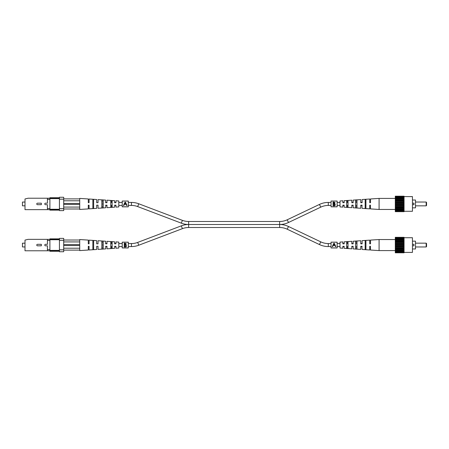 <?xml version="1.0" encoding="UTF-8"?>
<svg xmlns="http://www.w3.org/2000/svg" width="449" height="449" viewBox="0 0 449 449"><rect width="100%" height="100%" fill="white"/><g stroke="black" fill="none" stroke-linecap="round" stroke-linejoin="round"><path stroke-width="0.67" d="M331.042 202.437L328.298 202.437A20.564 20.564 0 0 0 319.458 204.43L287.203 219.791A17.562 17.562 0 0 1 279.648 221.497L279.648 224.5L188.642 224.5A20.564 20.564 0 0 0 181.34 225.841L182.406 228.648A17.562 17.562 0 0 1 188.642 227.503L279.648 227.503A17.562 17.562 0 0 1 287.203 229.209L288.494 226.498A20.564 20.564 0 0 0 279.648 224.5L188.642 224.5A20.564 20.564 0 0 1 181.34 223.159L137.686 206.579A17.562 17.562 0 0 0 131.45 205.434L128.324 205.434M279.648 221.497L188.642 221.497A17.562 17.562 0 0 1 182.406 220.352L138.752 203.773A20.564 20.564 0 0 0 131.45 202.437L128.324 202.437M279.648 227.503L279.648 224.5A20.564 20.564 0 0 0 288.494 222.502L320.749 207.141A17.562 17.562 0 0 1 328.298 205.434L331.042 205.434M122.229 202.437L118.794 202.437M115.937 202.437L114.602 202.437M112.121 202.437L110.791 202.437M106.974 202.437L105.644 202.437M103.163 202.437L102.86 202.437L102.86 205.434L103.163 205.434M122.229 205.434L118.794 205.434M115.937 205.434L114.602 205.434M112.121 205.434L110.791 205.434M106.974 205.434L105.644 205.434M337.143 205.434L340.005 205.434M342.862 205.434L344.198 205.434M346.673 205.434L348.009 205.434M351.825 205.434L353.155 205.434M355.636 205.434L356.972 205.434M360.783 205.434L362.119 205.434M365.166 205.434L365.929 205.434M369.74 202.437L370.504 202.695L370.504 198.969L379.085 198.407L395.288 198.407L395.288 196.202L404.055 196.202L404.055 196.729L395.288 196.729M361.849 205.176L362.119 208.353L369.74 208.852L369.74 205.176L370.504 205.176L369.74 205.434M337.143 202.437L340.005 202.437M342.862 202.437L344.198 202.437M346.673 202.437L348.009 202.437M351.825 202.437L353.155 202.437M355.636 202.437L356.972 202.437M360.783 202.437L362.119 202.437M365.166 202.437L365.929 202.437M181.34 225.841L137.686 242.421A17.562 17.562 0 0 1 131.45 243.566L131.45 246.563A20.564 20.564 0 0 0 138.752 245.227L182.406 228.648M331.042 246.563L328.298 246.563A20.564 20.564 0 0 1 319.458 244.57L320.749 241.859A17.562 17.562 0 0 0 328.298 243.566L331.042 243.566M131.45 246.563L128.324 246.563M122.229 246.563L118.794 246.563M115.937 246.563L114.602 246.563M112.121 246.563L110.791 246.563M106.974 246.563L105.644 246.563M103.163 246.563L102.86 246.563L102.86 243.566L103.163 243.566M131.45 243.566L128.324 243.566M122.229 243.566L118.794 243.566M115.937 243.566L114.602 243.566M112.121 243.566L110.791 243.566M106.974 243.566L105.644 243.566M288.494 226.498L320.749 241.859M287.203 229.209L319.458 244.57M337.143 243.566L340.005 243.566M342.862 243.566L344.198 243.566M346.673 243.566L348.009 243.566M351.825 243.566L353.155 243.566M355.636 243.566L356.972 243.566M360.783 243.566L362.119 243.566M365.166 243.566L365.929 243.566M337.143 246.563L340.005 246.563M342.862 246.563L344.198 246.563M346.673 246.563L348.009 246.563M351.825 246.563L353.155 246.563M355.636 246.563L356.972 246.563M360.783 246.563L362.119 246.563M365.166 246.563L365.929 246.563M369.74 246.563L370.504 246.305L369.74 246.305L369.74 249.981L362.119 249.481L361.849 246.305M343.283 246.305L342.862 246.305L342.862 248.224L340.005 248.039L340.005 242.09L342.862 241.904L342.862 243.824L344.198 243.824L344.198 241.815L351.825 241.315L351.825 243.824L353.155 243.824L353.155 241.231L360.783 240.731L360.783 243.824L362.119 243.824L362.119 240.647L369.74 240.148L369.74 243.566M59.431 250.783L25.004 250.783L25.004 240.108L28.057 239.345L59.431 239.345M59.431 238.868L49.901 238.868L49.901 240.451L47.42 240.451L47.42 244.312L45.517 244.312A0.752 0.752 0 0 0 44.765 245.064A0.752 0.752 0 0 0 45.517 245.816L47.42 245.816L47.42 249.678L49.901 249.678L49.901 251.26L59.431 251.26M47.42 240.451L47.42 239.345M47.42 250.783L47.42 249.678M59.431 249.829L63.702 249.829L63.702 251.737L59.431 251.737L59.431 238.391L63.702 238.391L63.702 240.299L59.431 240.299M63.702 249.829L63.702 240.299M59.431 239.727L49.901 239.727M49.901 250.402L59.431 250.402M49.901 240.451L49.901 249.678M37.514 244.312L41.325 244.312L41.325 245.816L37.514 245.816A0.752 0.752 0 0 1 36.762 245.064A0.752 0.752 0 0 1 37.514 244.312M25.004 243.184L22.45 243.184L22.45 246.944L25.004 246.944M97.523 246.305L98.017 246.305L98.017 249.397L105.644 248.898L105.857 246.305M106.536 246.305L105.644 246.305M63.702 240.013L79.714 240.013L79.714 250.593L88.296 250.031L88.296 246.305L89.059 246.305L88.447 246.305M106.974 246.305L106.974 248.813L114.602 248.314L114.798 246.305M115.516 246.305L114.602 246.305M110.791 247.41L112.121 247.36M101.828 247.758L103.163 247.708M92.87 248.101L93.633 248.073M98.017 246.305L96.681 246.305L96.681 249.481L89.059 249.981L89.059 246.305M79.714 240.013L79.714 239.536L88.296 240.097L88.296 243.824L89.059 243.824L89.059 240.148L96.681 240.647L96.681 243.824L98.017 243.824L98.017 240.731L105.644 241.231L105.644 243.824L106.974 243.824L106.974 241.315L114.602 241.815L114.602 243.824L115.937 243.824L115.937 241.904L118.794 242.09L118.794 248.039L115.937 248.224L115.937 246.305M112.121 245.064L112.121 248.235L110.791 248.325L110.791 241.803L112.121 241.893L112.121 245.064M103.163 245.064L103.163 248.858L101.828 248.948L101.828 241.18L103.163 241.27L103.163 245.064M93.633 245.064L93.633 249.509L92.87 249.56L92.87 240.569L93.633 240.619L93.633 245.064M93.633 242.056L92.87 242.028M103.163 242.421L101.828 242.37M112.121 242.769L110.791 242.718M89.059 243.824L88.436 243.824M106.486 243.824L106.974 243.824M115.444 243.824L115.937 243.824M63.702 248.207L79.714 248.207M79.714 245.541L63.702 245.541M79.714 250.115L63.702 250.115M79.714 241.921L63.702 241.921M79.714 244.587L63.702 244.587M426.168 243.156L426.55 243.538L426.55 246.591L426.168 246.972L426.168 243.156L415.493 243.156M426.168 246.972L415.493 246.972M412.446 241.158L415.493 241.158L415.493 248.971L412.446 248.971M404.055 237.723L412.446 237.723L412.446 252.405L404.055 252.405M412.446 244.301L413.967 244.301L413.967 245.828L412.446 245.828M404.055 237.785L404.055 237.33L395.288 237.33L395.288 237.785L404.055 237.858L395.288 237.785M404.055 252.271L395.288 252.271L395.288 252.798L404.055 252.798L404.055 237.858M395.288 252.271L395.288 237.858M395.288 252.344L404.055 252.344M404.055 251.249L395.288 251.249M395.288 251.311L404.055 251.311M395.288 251.693L404.055 251.693M404.055 249.812L395.288 249.812M395.288 250.054L404.055 250.054M370.363 246.305L370.504 250.031L379.085 250.593L404.055 250.593M404.055 248.05L395.288 248.05M395.288 248.449L404.055 248.449M395.288 249.111L404.055 249.111M404.055 246.08L395.288 246.08M395.288 246.619L404.055 246.619M395.288 247.354L404.055 247.354M404.055 244.048L395.288 244.048M395.288 244.683L404.055 244.683M395.288 245.446L404.055 245.446M404.055 242.078L395.288 242.078M395.288 242.774L404.055 242.774M395.288 243.51L404.055 243.51M404.055 240.316L395.288 240.316M395.288 241.018L404.055 241.018M395.288 241.674L404.055 241.674M404.055 238.879L395.288 238.879M379.085 250.593L379.085 239.536L404.055 239.536M395.288 240.075L404.055 240.075M395.288 238.436L404.055 238.436M395.288 238.817L404.055 238.817M344.001 246.305L344.198 248.314L351.825 248.813L351.825 246.305L352.313 246.305M365.929 248.101L365.166 248.073M356.972 247.758L355.636 247.708M348.009 247.41L346.673 247.36M362.119 246.305L360.783 246.305L360.783 249.397L353.155 248.898L353.155 246.305L351.825 246.305M369.74 246.305L370.504 246.305M342.862 246.305L344.198 246.305M365.929 245.064L365.929 249.56L365.166 249.509L365.166 240.619L365.929 240.569L365.929 245.064M356.972 245.064L356.972 248.948L355.636 248.858L355.636 241.27L356.972 241.18L356.972 245.064M348.009 245.064L348.009 248.325L346.673 248.235L346.673 241.893L348.009 241.803L348.009 245.064M370.352 243.824L369.74 243.824L370.504 243.824L370.504 240.097L379.085 239.536M346.673 242.769L348.009 242.718M355.636 242.421L356.972 242.37M365.166 242.056L365.929 242.028M360.783 243.824L361.277 243.824M342.862 243.824L343.283 243.824M122.229 201.079L122.229 206.821L128.324 206.821L128.324 201.051L122.229 201.051L128.324 201.079M124.974 202.218L123.441 205.541L123.812 205.541L124.373 204.323L126.102 204.323L126.68 205.541L127.05 205.541L125.479 202.218L124.974 202.218L124.182 203.936M126.292 203.936L125.479 202.218M124.553 203.93L125.226 202.477L125.916 203.93L124.553 203.93L125.226 202.477M122.229 242.207L122.229 247.949L128.324 247.949L128.324 242.179L122.229 242.179L128.324 242.207M124.255 245.064L124.255 243.184L124.996 243.184L126.208 244.133L125.771 244.941L126.506 245.917L125.636 246.967L124.255 246.967L124.255 245.064M125.877 243.409L126.118 243.717M126.208 244.133L125.771 244.941M126.264 246.591L125.799 246.916M125.086 246.608L126.163 245.917L125.535 245.238L124.598 245.193L124.598 246.608L125.804 246.49L126.152 245.805M125.535 245.238L124.822 245.193L125.535 245.238L126.163 245.917M125.512 244.694L125.843 243.97M125.445 243.622L124.598 243.577L124.598 244.8L125.091 244.789M124.828 244.8L125.866 244.138L125.063 243.577M331.042 201.079L331.042 206.821L337.143 206.821L337.143 201.051L331.042 201.051L337.143 201.079M333.074 203.936L333.074 202.056L333.815 202.056L335.027 203.004L334.589 203.812L335.324 204.789L334.449 205.838L333.074 205.838L333.074 203.936M334.696 202.28L334.937 202.589M335.027 203.004L334.589 203.812M335.077 205.462L334.617 205.788M334.881 205.12L334.353 204.11L333.416 204.065L333.416 205.479L334.875 205.131M334.353 204.11L333.641 204.065L334.971 204.677M334.179 203.622L334.662 202.841M334.264 202.493L333.416 202.448L333.416 203.672L333.91 203.661M333.646 203.672L334.685 203.01L333.416 202.448M333.899 205.479L334.976 204.789M331.042 242.207L331.042 247.949L337.143 247.949L337.143 242.179L331.042 242.179L337.143 242.207M333.787 243.347L332.254 246.669L332.625 246.669L333.192 245.446L334.915 245.446L335.498 246.669L335.869 246.669L334.292 243.347L333.787 243.347L332.995 245.064M335.106 245.064L334.292 243.347M333.371 245.059L334.045 243.605L334.73 245.059L333.371 245.059L334.045 243.605M59.431 209.655L25.004 209.655L25.004 198.98L28.057 198.217L59.431 198.217M59.431 197.74L49.901 197.74L49.901 199.322L47.42 199.322L47.42 203.184L45.517 203.184A0.752 0.752 0 0 0 44.765 203.936A0.752 0.752 0 0 0 45.517 204.688L47.42 204.688L47.42 208.549L49.901 208.549L49.901 210.132L59.431 210.132M47.42 199.322L47.42 198.217M47.42 209.655L47.42 208.549M59.431 208.701L63.702 208.701L63.702 210.609L59.431 210.609L59.431 197.263L63.702 197.263L63.702 199.171L59.431 199.171M63.702 208.701L63.702 199.171M59.431 198.598L49.901 198.598M49.901 209.273L59.431 209.273M49.901 199.322L49.901 208.549M37.514 203.184L41.325 203.184L41.325 204.688L37.514 204.688A0.752 0.752 0 0 1 36.762 203.936A0.752 0.752 0 0 1 37.514 203.184M25.004 202.056L22.45 202.056L22.45 205.816L25.004 205.816M97.523 205.176L98.017 205.176L98.017 208.269L105.644 207.769L105.857 205.176M106.536 205.176L105.644 205.176M63.702 198.885L79.714 198.885L79.714 209.464L88.296 208.903L88.296 205.176L89.059 205.176L88.447 205.176M106.974 205.176L106.974 207.685L114.602 207.185L114.798 205.176M115.516 205.176L114.602 205.176M110.791 206.282L112.121 206.231M101.828 206.63L103.163 206.579M92.87 206.972L93.633 206.944M98.017 205.176L96.681 205.176L96.681 208.353L89.059 208.852L89.059 205.176M79.714 198.885L79.714 198.407L88.296 198.969L88.296 202.695L89.059 202.695L89.059 199.019L96.681 199.519L96.681 202.695L98.017 202.695L98.017 199.603L105.644 200.102L105.644 202.695L106.974 202.695L106.974 200.187L114.602 200.686L114.602 202.695L115.937 202.695L115.937 200.776L118.794 200.961L118.794 206.91L115.937 207.096L115.937 205.176M112.121 203.936L112.121 207.107L110.791 207.197L110.791 200.675L112.121 200.765L112.121 203.936M103.163 203.936L103.163 207.73L101.828 207.82L101.828 200.052L103.163 200.142L103.163 203.936M93.633 203.936L93.633 208.381L92.87 208.431L92.87 199.44L93.633 199.491L93.633 203.936M93.633 200.928L92.87 200.899M103.163 201.292L101.828 201.242M112.121 201.64L110.791 201.59M89.059 202.695L88.436 202.695M106.486 202.695L106.974 202.695M115.444 202.695L115.937 202.695M63.702 207.079L79.714 207.079M79.714 204.413L63.702 204.413M79.714 208.987L63.702 208.987M79.714 200.793L63.702 200.793M79.714 203.459L63.702 203.459M426.168 202.028L426.55 202.409L426.55 205.462L426.168 205.844L426.168 202.028L415.493 202.028M426.168 205.844L415.493 205.844M412.446 200.029L415.493 200.029L415.493 207.842L412.446 207.842M404.055 196.595L412.446 196.595L412.446 211.277L404.055 211.277M412.446 203.173L413.967 203.173L413.967 204.699L412.446 204.699M404.055 211.142L395.288 211.142L395.288 211.67L404.055 211.67L404.055 196.729M395.288 211.142L395.288 198.407L404.055 198.407M395.288 196.656L404.055 196.656M395.288 211.215L404.055 211.215M404.055 210.121L395.288 210.121M395.288 210.183L404.055 210.183M395.288 210.564L404.055 210.564M404.055 208.684L395.288 208.684M395.288 208.925L404.055 208.925M370.363 205.176L370.504 208.903L379.085 209.464L404.055 209.464M404.055 206.922L395.288 206.922M395.288 207.326L404.055 207.326M395.288 207.982L404.055 207.982M404.055 204.952L395.288 204.952M395.288 205.49L404.055 205.49M395.288 206.226L404.055 206.226M404.055 202.92L395.288 202.92M395.288 203.554L404.055 203.554M395.288 204.317L404.055 204.317M404.055 200.95L395.288 200.95M395.288 201.646L404.055 201.646M395.288 202.381L404.055 202.381M404.055 199.188L395.288 199.188M395.288 199.889L404.055 199.889M395.288 200.551L404.055 200.551M404.055 197.751L395.288 197.751M395.288 198.946L404.055 198.946M395.288 197.307L404.055 197.307M395.288 197.689L404.055 197.689M379.085 209.464L379.085 198.407M344.001 205.176L344.198 207.185L351.825 207.685L351.825 205.176L352.313 205.176M344.001 202.695L342.862 202.695L342.862 200.776L340.005 200.961L340.005 206.91L342.862 207.096L342.862 205.176L343.283 205.176M365.929 206.972L365.166 206.944M356.972 206.63L355.636 206.579M348.009 206.282L346.673 206.231M362.119 205.176L360.783 205.176L360.783 208.269L353.155 207.769L353.155 205.176L351.825 205.176M369.74 205.176L370.504 205.176M342.862 205.176L344.198 205.176M365.929 203.936L365.929 208.431L365.166 208.381L365.166 199.491L365.929 199.44L365.929 203.936M356.972 203.936L356.972 207.82L355.636 207.73L355.636 200.142L356.972 200.052L356.972 203.936M348.009 203.936L348.009 207.197L346.673 207.107L346.673 200.765L348.009 200.675L348.009 203.936M344.198 202.695L344.198 200.686L351.825 200.187L351.825 202.695L353.155 202.695L353.155 200.102L360.783 199.603L360.783 202.695L362.119 202.695L362.119 199.519L369.74 199.019L369.74 202.695L370.352 202.695M346.673 201.64L348.009 201.59M355.636 201.292L356.972 201.242M365.166 200.928L365.929 200.899M360.783 202.695L361.277 202.695M342.862 202.695L343.283 202.695M137.686 206.579L138.752 203.773M131.45 205.434L131.45 202.437M287.203 219.791L288.494 222.502M181.34 223.159L182.406 220.352M188.642 227.503L188.642 221.497M319.458 204.43L320.749 207.141M328.298 202.437L328.298 205.434M137.686 242.421L138.752 245.227M328.298 246.563L328.298 243.566M122.229 206.793L128.324 206.793M122.229 247.921L128.324 247.921M331.042 206.793L337.143 206.793M331.042 247.921L337.143 247.921"/></g></svg>
